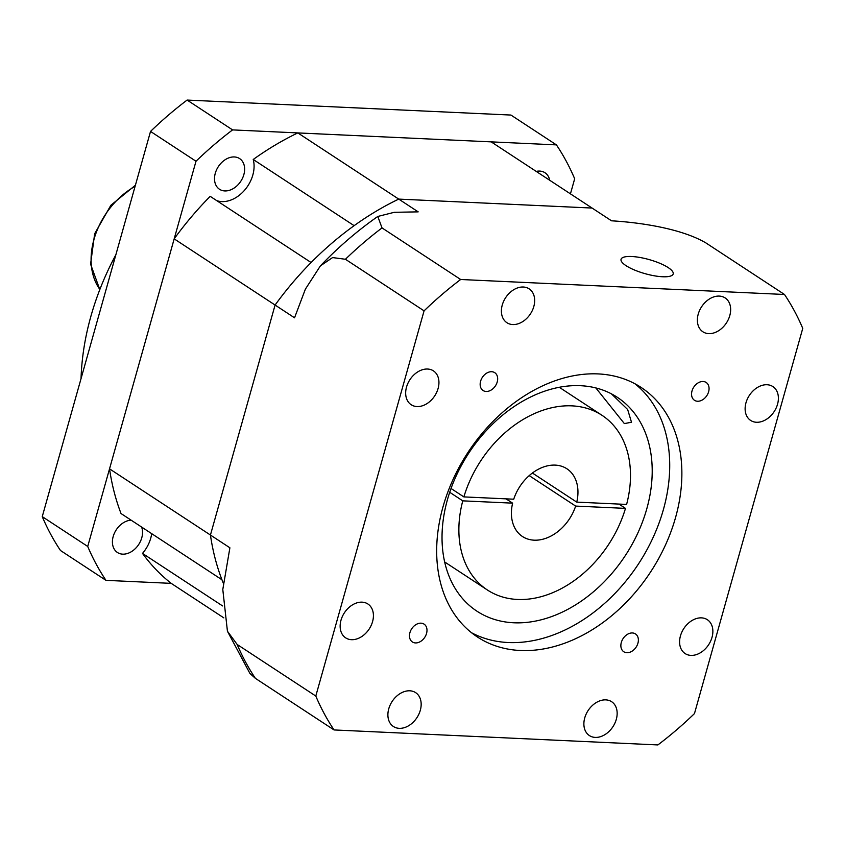 <?xml version="1.0" encoding="UTF-8"?>
<svg xmlns="http://www.w3.org/2000/svg" width="845" height="845" viewBox="0 0 845 845"><rect width="100%" height="100%" fill="white"/><g stroke="black" fill="none" stroke-linecap="round" stroke-linejoin="round"><path stroke-width="1.27" d="M174.176 238.86L275.09 305.045L210.437 535.033L275.09 305.045A272.882 199.578 -56.7 0 1 311.108 262.531L210.194 196.346A272.882 199.578 -56.7 0 0 174.176 238.86L109.533 468.848A272.882 199.578 -56.7 0 0 121.036 513.549L221.939 579.744A272.882 199.578 -56.7 0 1 210.437 535.033L109.533 468.848M424.074 310.854L315.798 696.048A319.78 233.875 -56.7 0 0 334.05 729.943L657.885 744.931A319.78 233.875 -56.7 0 0 694.474 713.571L802.75 328.367A319.78 233.875 -56.7 0 0 784.498 294.482L460.662 279.494A319.78 233.875 -56.7 0 0 424.074 310.854L345.425 259.267L332.581 257.577L320.403 265.869L305.372 289.17L294.535 317.804L275.09 305.045A272.882 199.578 -56.7 0 1 398.734 199.103A272.882 199.578 -56.7 0 0 354.129 225.668L253.225 159.483A29.85 21.833 -56.7 0 1 246.413 187.939A29.85 21.833 -56.7 0 1 221.791 201.596A29.85 21.833 -56.7 0 1 216.732 200.635M253.225 159.483A272.882 199.578 -56.7 0 1 297.831 132.918L491.177 141.865L592.081 208.05L398.734 199.103L297.831 132.918M320.403 265.869C338.201 247.247 357.34 230.769 377.789 216.457L394.256 212.306L418.19 211.863L398.734 199.103L592.081 208.05L611.537 220.809C637.563 222.298 680.362 227.949 705.86 242.895L784.498 294.482M223.819 617.864L171.218 583.367A272.882 199.578 -56.7 0 1 142.499 553.401A29.85 21.833 -56.7 0 0 151.688 533.66M222.573 605.928L142.499 553.401M234.35 156.948A18.336 13.404 -56.7 0 1 239.631 158.606A18.336 13.404 -56.7 0 1 242.589 178.031A18.336 13.404 -56.7 0 1 224.791 190.928A18.336 13.404 -56.7 0 1 219.51 189.269A18.336 13.404 -56.7 0 1 216.552 169.845A18.336 13.404 -56.7 0 1 234.35 156.948M141.611 527.048A18.336 13.404 -56.7 0 1 138.284 545.11A18.336 13.404 -56.7 0 1 122.694 554.151A18.336 13.404 -56.7 0 1 117.423 552.482A18.336 13.404 -56.7 0 1 114.17 533.713A18.336 13.404 -56.7 0 1 131.112 520.171M536.205 171.398A18.336 13.404 -56.7 0 1 539.691 171.081A18.336 13.404 -56.7 0 1 544.972 172.739A18.336 13.404 -56.7 0 1 549.694 180.249M81.046 378.623A234.509 171.503 -56.7 0 1 115.849 254.799M556.422 144.886L510.95 115.057L187.115 100.069L232.586 129.898L556.422 144.886A319.78 233.875 -56.7 0 1 574.674 178.77L570.438 193.854M232.586 129.898A319.78 233.875 -56.7 0 0 195.998 161.247L150.526 131.429A319.78 233.875 -56.7 0 1 187.115 100.069M195.998 161.247L87.722 546.451L42.25 516.633A319.78 233.875 -56.7 0 0 60.502 550.518L105.974 580.346A319.78 233.875 -56.7 0 1 87.722 546.451M105.974 580.346L171.218 583.367M150.526 131.429L42.25 516.633M415.455 642.929A10.658 7.795 123.3 0 0 425.806 635.429A10.658 7.795 123.3 0 0 424.084 624.138A10.658 7.795 123.3 0 0 421.011 623.177A10.658 7.795 123.3 0 0 410.659 630.666A10.658 7.795 123.3 0 0 412.392 641.968A10.658 7.795 123.3 0 0 415.455 642.929M486.139 391.467A10.658 7.795 123.3 0 0 496.48 383.968A10.658 7.795 123.3 0 0 494.758 372.677A10.658 7.795 123.3 0 0 491.695 371.715A10.658 7.795 123.3 0 0 481.344 379.215A10.658 7.795 123.3 0 0 483.065 390.506A10.658 7.795 123.3 0 0 486.139 391.467M697.537 401.248A10.658 7.795 123.3 0 0 707.878 393.749A10.658 7.795 123.3 0 0 706.156 382.458A10.658 7.795 123.3 0 0 703.082 381.496A10.658 7.795 123.3 0 0 692.742 388.996A10.658 7.795 123.3 0 0 694.463 400.287A10.658 7.795 123.3 0 0 697.537 401.248M626.853 652.71A10.658 7.795 123.3 0 0 637.193 645.21A10.658 7.795 123.3 0 0 635.472 633.919A10.658 7.795 123.3 0 0 632.409 632.958A10.658 7.795 123.3 0 0 622.057 640.447A10.658 7.795 123.3 0 0 623.779 651.748A10.658 7.795 123.3 0 0 626.853 652.71M618.931 504.074L625.49 508.384A104.463 76.399 -56.7 0 1 517.467 599.454A104.463 76.399 -56.7 0 1 487.385 589.99A104.463 76.399 -56.7 0 1 462.764 500.853L512.619 503.155L506.049 498.856M512.619 503.155A40.507 29.628 123.3 0 0 522.463 536.512A40.507 29.628 123.3 0 0 534.135 540.177A40.507 29.628 123.3 0 0 575.646 506.081L625.49 508.384M634.859 383.714A149.238 109.142 -56.7 0 1 650.967 542.004A149.238 109.142 -56.7 0 1 508.246 642.527A149.238 109.142 -56.7 0 1 471.531 632.736M598.144 373.912A149.238 109.142 -56.7 0 1 641.123 387.433A149.238 109.142 -56.7 0 1 665.237 545.521A149.238 109.142 -56.7 0 1 520.404 650.502A149.238 109.142 -56.7 0 1 477.425 636.993A149.238 109.142 -56.7 0 1 453.311 478.904A149.238 109.142 -56.7 0 1 598.144 373.912M626.018 265.657A27.072 7.33 15.7 0 0 654.284 275.787A27.072 7.33 15.7 0 0 673.18 273.96A27.072 7.33 15.7 0 0 668.205 267.601A27.072 7.33 15.7 0 0 639.94 257.471A27.072 7.33 15.7 0 0 621.054 259.299A27.072 7.33 15.7 0 0 626.018 265.657M595.852 387.939L624.36 423.588L631.5 422.246L627.655 409.519L611.41 393.844M580.43 385.7A127.912 93.552 -56.7 0 1 617.272 397.277A127.912 93.552 -56.7 0 1 637.943 532.794A127.912 93.552 -56.7 0 1 513.792 622.776A127.912 93.552 -56.7 0 1 476.96 611.199A127.912 93.552 -56.7 0 1 456.289 475.682A127.912 93.552 -56.7 0 1 580.43 385.7M351.509 639.686A20.248 14.809 123.3 0 0 371.166 625.437A20.248 14.809 123.3 0 0 367.892 603.985A20.248 14.809 123.3 0 0 362.061 602.158A20.248 14.809 123.3 0 0 342.405 616.396A20.248 14.809 123.3 0 0 345.668 637.859A20.248 14.809 123.3 0 0 351.509 639.686M399.252 728.337A20.248 14.809 123.3 0 0 418.909 714.088A20.248 14.809 123.3 0 0 415.634 692.636A20.248 14.809 123.3 0 0 409.804 690.798A20.248 14.809 123.3 0 0 390.147 705.047A20.248 14.809 123.3 0 0 393.421 726.51A20.248 14.809 123.3 0 0 399.252 728.337M417.029 406.561A20.248 14.809 123.3 0 0 436.685 392.312A20.248 14.809 123.3 0 0 433.422 370.86A20.248 14.809 123.3 0 0 427.581 369.033A20.248 14.809 123.3 0 0 407.924 383.271A20.248 14.809 123.3 0 0 411.198 404.734A20.248 14.809 123.3 0 0 417.029 406.561M512.757 324.554A20.248 14.809 123.3 0 0 532.413 310.305A20.248 14.809 123.3 0 0 529.139 288.853A20.248 14.809 123.3 0 0 523.308 287.015A20.248 14.809 123.3 0 0 503.652 301.264A20.248 14.809 123.3 0 0 506.926 322.716A20.248 14.809 123.3 0 0 512.757 324.554M708.733 333.627A20.248 14.809 123.3 0 0 728.39 319.378A20.248 14.809 123.3 0 0 725.126 297.915A20.248 14.809 123.3 0 0 719.285 296.088A20.248 14.809 123.3 0 0 699.628 310.337A20.248 14.809 123.3 0 0 702.903 331.789A20.248 14.809 123.3 0 0 708.733 333.627M756.486 422.268A20.248 14.809 123.3 0 0 776.143 408.019A20.248 14.809 123.3 0 0 772.869 386.566A20.248 14.809 123.3 0 0 767.038 384.739A20.248 14.809 123.3 0 0 747.381 398.977A20.248 14.809 123.3 0 0 750.656 420.44A20.248 14.809 123.3 0 0 756.486 422.268M690.956 655.393A20.248 14.809 123.3 0 0 710.613 641.144A20.248 14.809 123.3 0 0 707.339 619.691A20.248 14.809 123.3 0 0 701.508 617.864A20.248 14.809 123.3 0 0 681.852 632.102A20.248 14.809 123.3 0 0 685.126 653.565A20.248 14.809 123.3 0 0 690.956 655.393M595.239 737.41A20.248 14.809 123.3 0 0 614.896 723.162A20.248 14.809 123.3 0 0 611.622 701.699A20.248 14.809 123.3 0 0 605.791 699.871A20.248 14.809 123.3 0 0 586.134 714.12A20.248 14.809 123.3 0 0 589.409 735.572A20.248 14.809 123.3 0 0 595.239 737.41M463.873 496.902A104.463 76.399 -56.7 0 1 601.978 415.296A104.463 76.399 -56.7 0 1 626.599 504.433L576.755 502.12A40.507 29.628 123.3 0 0 566.9 468.774A40.507 29.628 123.3 0 0 513.728 499.205L463.873 496.902L451.04 488.484M576.755 502.12L532.382 473.02M460.662 279.494L382.024 227.918A319.78 233.875 123.3 0 0 345.425 259.267M223.333 583.261A272.882 199.578 -56.7 0 1 210.437 535.033L229.893 547.792L222.795 589.504L227.432 631.226L237.16 644.471A319.78 233.875 123.3 0 0 255.412 678.366L249.94 673.486L227.432 631.226M315.798 696.048L237.16 644.471M334.05 729.943L255.412 678.366M377.789 216.457L382.024 227.918M449.72 492.297L462.764 500.853M529.202 475.619L575.646 506.081M99.868 289.455A68.223 49.897 -56.7 0 1 135.084 186.375M99.816 289.592L90.584 264.147L94.661 233.748L110.853 205.282L135.401 185.235M601.978 415.296L559.263 387.274M487.385 589.99L444.681 561.978"/></g></svg>
